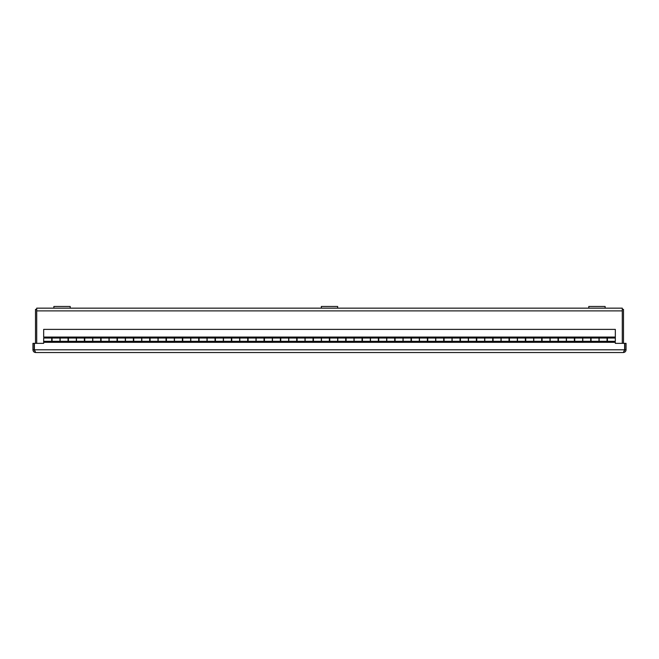 <?xml version="1.0" encoding="UTF-8"?>
<svg xmlns="http://www.w3.org/2000/svg" width="659" height="659" viewBox="0 0 659 659"><rect width="100%" height="100%" fill="white"/><g stroke="black" fill="none" stroke-linecap="round" stroke-linejoin="round"><path stroke-width="0.99" d="M36.715 343.347L36.715 308.157L622.285 308.157L622.285 343.347M35.504 343.347L35.504 309.359L36.715 309.359M622.285 309.359L623.496 309.359L623.496 343.347M624.617 349.805L624.617 343.347L615.333 343.347L615.333 342.326L43.667 342.326L43.667 343.347L34.383 343.347L34.383 349.805L624.617 349.805L623.307 352.54C624.971 352.376 625.885 351.469 626.05 349.805L626.05 343.347L624.839 343.347L624.839 349.805L626.05 349.805M624.23 351.025L624.839 349.805M34.77 351.025L34.161 349.805L34.161 343.347L32.95 343.347L32.95 349.805C33.115 351.469 34.029 352.376 35.693 352.54L34.383 349.805M34.161 349.805L32.95 349.805M623.307 352.54L35.693 352.54M43.667 337.062L52.077 337.392L52.077 341.313L60.002 341.313L60.002 337.392L68.412 337.392L68.412 341.313L76.337 341.313L76.337 337.392L84.747 337.392L84.747 341.313L92.672 341.313L92.672 337.392L101.082 337.392L101.082 341.313L108.999 341.313L108.999 337.392L117.409 337.392L117.409 341.313L125.334 341.313L125.334 337.392L133.744 337.392L133.744 341.313L141.669 341.313L141.669 337.392L150.079 337.392L150.079 341.313L158.003 341.313L158.003 337.392L166.414 337.392L166.414 341.313L174.338 341.313L174.338 337.392L182.749 337.392L182.749 341.313L190.665 341.313L190.665 337.392L199.076 337.392L199.076 341.313L207 341.313L207 337.392L215.411 337.392L215.411 341.313L223.335 341.313L223.335 337.392L231.746 337.392L231.746 341.313L239.67 341.313L239.67 337.392L248.081 337.392L248.081 341.313L255.997 341.313L255.997 337.392L264.416 337.392L264.416 341.313L272.332 341.313L272.332 337.392L280.742 337.392L280.742 341.313L288.667 341.313L288.667 337.392L297.077 337.392L297.077 341.313L305.002 341.313L305.002 337.392L313.412 337.392L313.412 341.313L321.337 341.313L321.337 337.392L329.747 337.392L329.747 341.313L337.663 341.313L337.663 337.392L346.082 337.392L346.082 341.313L353.998 341.313L353.998 337.392L362.409 337.392L362.409 341.313L370.333 341.313L370.333 337.392L378.744 337.392L378.744 341.313L386.668 341.313L386.668 337.392L395.079 337.392L395.079 341.313L403.003 341.313L403.003 337.392L411.414 337.392L411.414 341.313L419.33 341.313L419.33 337.392L427.74 337.392L427.74 341.313L435.665 341.313L435.665 337.392L444.075 337.392L444.075 341.313L452 341.313L452 337.392L460.41 337.392L460.41 341.313L468.335 341.313L468.335 337.392L476.745 337.392L476.745 341.313L484.662 341.313L484.662 337.392L493.08 337.392L493.08 341.313L500.997 341.313L500.997 337.392L509.407 337.392L509.407 341.313L517.331 341.313L517.331 337.392L525.742 337.392L525.742 341.313L533.666 341.313L533.666 337.392L542.077 337.392L542.077 341.313L550.001 341.313L550.001 337.392L558.412 337.392L558.412 341.313L566.328 341.313L566.328 337.392L574.747 337.392L574.747 341.313L582.663 341.313L582.663 337.392L591.074 337.392L591.074 341.313L598.998 341.313L598.998 337.392L607.409 337.392L607.409 341.313L615.333 341.313L615.333 329.385L43.667 329.385L43.667 337.062L615.333 337.062M615.333 342.326L607.046 341.963L607.046 338.042L599.122 338.042L599.122 341.963L590.711 341.963L590.711 338.042L582.787 338.042L582.787 341.963L574.376 341.963L574.376 338.042L566.452 338.042L566.452 341.963L558.041 341.963L558.041 338.042L550.125 338.042L550.125 341.963L541.706 341.963L541.706 338.042L533.79 338.042L533.79 341.963L525.38 341.963L525.38 338.042L517.455 338.042L517.455 341.963L509.045 341.963L509.045 338.042L501.12 338.042L501.12 341.963L492.71 341.963L492.71 338.042L484.785 338.042L484.785 341.963L476.375 341.963L476.375 338.042L468.458 338.042L468.458 341.963L460.04 341.963L460.04 338.042L452.123 338.042L452.123 341.963L443.713 341.963L443.713 338.042L435.788 338.042L435.788 341.963L427.378 341.963L427.378 338.042L419.453 338.042L419.453 341.963L411.043 341.963L411.043 338.042L403.119 338.042L403.119 341.963L394.708 341.963L394.708 338.042L386.792 338.042L386.792 341.963L378.373 341.963L378.373 338.042L370.457 338.042L370.457 341.963L362.046 341.963L362.046 338.042L354.122 338.042L354.122 341.963L345.711 341.963L345.711 338.042L337.787 338.042L337.787 341.963L329.376 341.963L329.376 338.042L321.452 338.042L321.452 341.963L313.041 341.963L313.041 338.042L305.125 338.042L305.125 341.963L296.715 341.963L296.715 338.042L288.79 338.042L288.79 341.963L280.38 341.963L280.38 338.042L272.455 338.042L272.455 341.963L264.045 341.963L264.045 338.042L256.12 338.042L256.12 341.963L247.71 341.963L247.71 338.042L239.794 338.042L239.794 341.963L231.375 341.963L231.375 338.042L223.459 338.042L223.459 341.963L215.048 341.963L215.048 338.042L207.124 338.042L207.124 341.963L198.713 341.963L198.713 338.042L190.789 338.042L190.789 341.963L182.378 341.963L182.378 338.042L174.454 338.042L174.454 341.963L166.043 341.963L166.043 338.042L158.127 338.042L158.127 341.963L149.708 341.963L149.708 338.042L141.792 338.042L141.792 341.963L133.382 341.963L133.382 338.042L125.457 338.042L125.457 341.963L117.047 341.963L117.047 338.042L109.122 338.042L109.122 341.963L100.712 341.963L100.712 338.042L92.787 338.042L92.787 341.963L84.377 341.963L84.377 338.042L76.46 338.042L76.46 341.963L68.05 341.963L68.05 338.042L60.126 338.042L60.126 341.963L51.715 341.963L51.715 338.042L43.667 338.042L43.667 342.326M34.383 349.286A3.954 3.954 0 0 0 34.359 349.328A1.384 1.384 0 0 0 34.161 349.929A1.384 1.384 0 0 1 34.359 349.328L34.383 349.328M624.617 349.328L624.641 349.328A1.384 1.384 0 0 1 624.839 349.929A1.384 1.384 0 0 0 624.641 349.328A3.954 3.954 0 0 0 624.617 349.286M70.208 308.157L70.208 306.46L53.873 306.46L53.873 308.157M337.663 308.157L337.663 306.46L321.337 306.46L321.337 308.157M588.792 306.46L588.792 308.157L588.792 306.46L605.127 306.46L605.127 308.157M622.285 310.891L36.715 310.891M52.077 338.042L60.002 338.042M68.412 338.042L76.337 338.042M84.747 338.042L92.672 338.042M101.082 338.042L108.999 338.042M117.409 338.042L125.334 338.042M133.744 338.042L141.669 338.042M150.079 338.042L158.003 338.042M166.414 338.042L174.338 338.042M182.749 338.042L190.665 338.042M199.076 338.042L207 338.042M215.411 338.042L223.335 338.042M231.746 338.042L239.67 338.042M248.081 338.042L255.997 338.042M264.416 338.042L272.332 338.042M280.742 338.042L288.667 338.042M297.077 338.042L305.002 338.042M313.412 338.042L321.337 338.042M329.747 338.042L337.663 338.042M346.082 338.042L353.998 338.042M362.409 338.042L370.333 338.042M378.744 338.042L386.668 338.042M395.079 338.042L403.003 338.042M411.414 338.042L419.33 338.042M427.74 338.042L435.665 338.042M444.075 338.042L452 338.042M460.41 338.042L468.335 338.042M476.745 338.042L484.662 338.042M493.08 338.042L500.997 338.042M509.407 338.042L517.331 338.042M525.742 338.042L533.666 338.042M542.077 338.042L550.001 338.042M558.412 338.042L566.328 338.042M574.747 338.042L582.663 338.042M591.074 338.042L598.998 338.042M607.409 338.042L615.333 338.042M607.046 341.313L599.122 341.313M590.711 341.313L582.787 341.313M574.376 341.313L566.452 341.313M558.041 341.313L550.125 341.313M541.706 341.313L533.79 341.313M525.38 341.313L517.455 341.313M509.045 341.313L501.12 341.313M492.71 341.313L484.785 341.313M476.375 341.313L468.458 341.313M460.04 341.313L452.123 341.313M443.713 341.313L435.788 341.313M427.378 341.313L419.453 341.313M411.043 341.313L403.119 341.313M394.708 341.313L386.792 341.313M378.373 341.313L370.457 341.313M362.046 341.313L354.122 341.313M345.711 341.313L337.787 341.313M329.376 341.313L321.452 341.313M313.041 341.313L305.125 341.313M296.715 341.313L288.79 341.313M280.38 341.313L272.455 341.313M264.045 341.313L256.12 341.313M247.71 341.313L239.794 341.313M231.375 341.313L223.459 341.313M215.048 341.313L207.124 341.313M198.713 341.313L190.789 341.313M182.378 341.313L174.454 341.313M166.043 341.313L158.127 341.313M149.708 341.313L141.792 341.313M133.382 341.313L125.457 341.313M117.047 341.313L109.122 341.313M100.712 341.313L92.787 341.313M84.377 341.313L76.46 341.313M51.715 341.313L43.667 341.313M68.05 341.313L60.126 341.313"/></g></svg>
